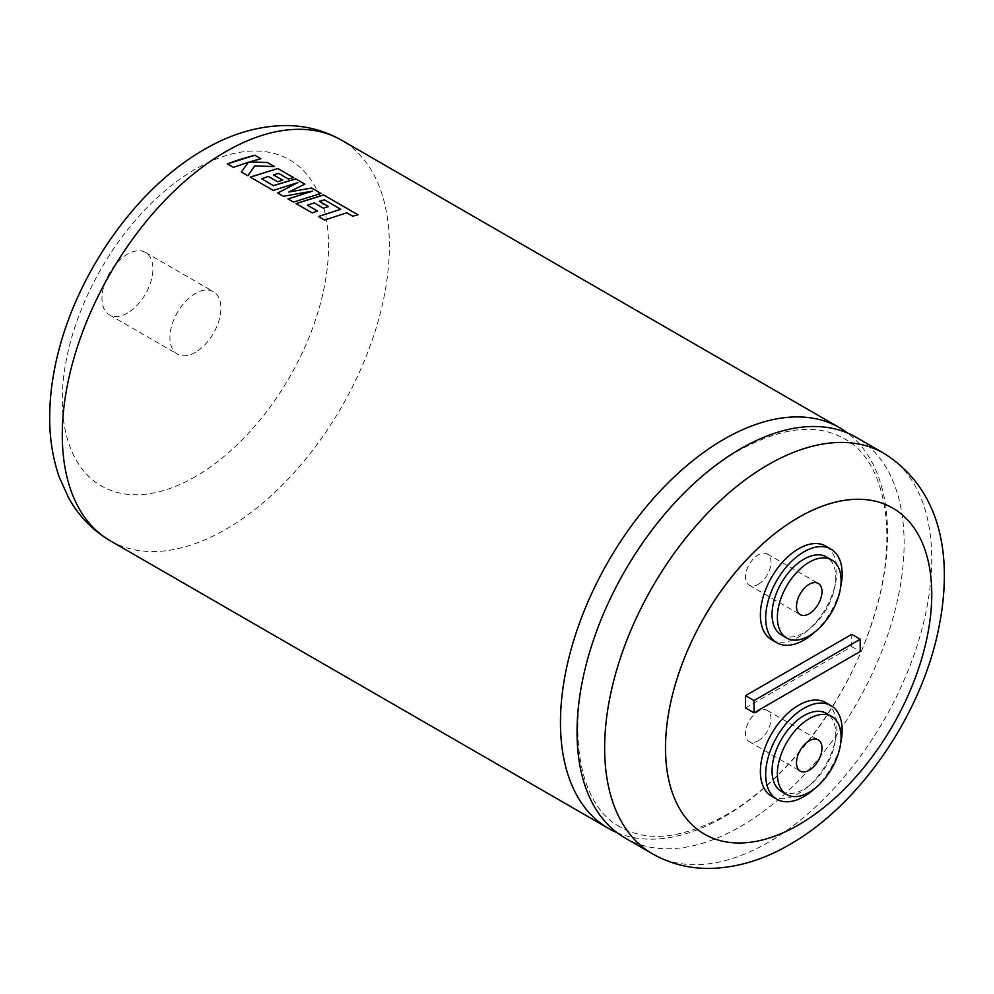 <?xml version="1.0" encoding="UTF-8"?>
<svg xmlns="http://www.w3.org/2000/svg" width="994" height="994" viewBox="0 0 994 994"><rect width="100%" height="100%" fill="white"/><g stroke="black" fill="none" stroke-linecap="round" stroke-linejoin="round"><path stroke-width="0.75" stroke-dasharray="4.97 3.73" d="M624.94 837.917A231.279 133.531 120 0 0 740.58 826.474A231.279 133.531 120 0 0 891.668 622.654A231.279 133.531 120 0 0 856.219 437.323M758.26 584.31A18.016 10.4 120 0 0 770.027 568.431A18.016 10.4 120 0 0 767.269 553.981A18.016 10.4 120 0 0 758.26 554.876A18.016 10.4 120 0 0 746.482 570.755A18.016 10.4 120 0 0 749.24 585.205A18.016 10.4 120 0 0 758.26 584.31M758.26 740.779A18.016 10.4 120 0 0 770.027 724.899A18.016 10.4 120 0 0 767.269 710.461A18.016 10.4 120 0 0 758.26 711.344A18.016 10.4 120 0 0 746.482 727.235A18.016 10.4 120 0 0 749.24 741.673A18.016 10.4 120 0 0 758.26 740.779M771.592 796.194A54.061 31.212 120 0 0 798.629 793.523A54.061 31.212 120 0 0 833.954 745.873A54.061 31.212 120 0 0 825.666 702.547M781.396 791.448A45.053 26.018 120 0 0 803.922 789.211A45.053 26.018 120 0 0 833.357 749.513A45.053 26.018 120 0 0 826.449 713.406M771.592 639.726A54.061 31.212 120 0 0 798.629 637.055A54.061 31.212 120 0 0 833.954 589.405A54.061 31.212 120 0 0 825.666 546.079M781.396 634.98A45.053 26.018 120 0 0 803.922 632.743A45.053 26.018 120 0 0 833.357 593.045A45.053 26.018 120 0 0 826.449 556.938M704.485 834.177A188.264 108.694 120 0 0 798.604 824.846A188.264 108.694 120 0 0 921.6 658.96A188.264 108.694 120 0 0 892.749 508.096M616.951 832.624A231.279 133.531 120 0 0 724.017 816.906A231.279 133.531 120 0 0 872.769 620.654A231.279 133.531 120 0 0 847.646 433.061M127.443 313.06A36.045 20.812 -60 0 1 109.427 314.849A36.045 20.812 -60 0 1 103.898 285.974A36.045 20.812 -60 0 1 127.443 254.203A36.045 20.812 -60 0 1 145.472 252.426A36.045 20.812 -60 0 1 150.989 281.302A36.045 20.812 -60 0 1 127.443 313.06M195.408 352.311A36.045 20.812 -60 0 1 177.392 354.088A36.045 20.812 -60 0 1 171.863 325.212A36.045 20.812 -60 0 1 195.408 293.441A36.045 20.812 -60 0 1 213.437 291.664A36.045 20.812 -60 0 1 218.966 320.54A36.045 20.812 -60 0 1 195.408 352.311M745.537 707.927L851.734 646.609L851.734 634.358M851.734 646.609L860.208 651.505M814.571 632.209A54.061 31.212 120 0 0 840.638 587.056M814.571 788.677A54.061 31.212 120 0 0 840.638 743.524M227.303 163.886L233.341 167.414L248.301 162.32M247.854 175.739L241.343 171.987M247.854 175.789L254.663 165.936M254.663 165.986L274.431 166.545M249.159 162.072L260.9 158.729M288.769 192.078L304.872 184.176M261.584 178.796L268.417 176.447M268.417 176.497L277.599 181.803L282.694 180.162M273.499 174.907L278.643 173.391M278.631 173.441L288.397 179.069L293.615 177.628M250.252 177.168L273.313 190.438M273.313 190.488L297.827 182.635M277.724 193.035L283.427 196.278M283.427 196.327L312.675 191.109M288.036 198.986L293.478 202.08M293.478 202.13L321.025 193.445M318.465 216.555L324.566 220.034M324.566 220.084L346.807 212.803M346.794 212.865L352.659 216.195M352.659 216.245L357.977 214.779M296.05 203.621L312.228 212.915M312.228 212.952L317.409 211.026M307.382 205.236L314.216 202.888M314.216 202.938L323.398 208.193M323.398 208.243L328.43 206.628M319.298 201.347L324.442 199.831L340.706 209.336M110.185 540.736A231.279 133.531 120 0 0 225.837 529.28A231.279 133.531 120 0 0 376.925 325.473A231.279 133.531 120 0 0 341.476 140.142M195.408 476.598A188.264 108.694 -60 0 1 62.287 399.737A188.264 108.694 -60 0 1 195.408 169.154A188.264 108.694 -60 0 1 328.542 246.015A188.264 108.694 -60 0 1 195.408 476.598M883.828 453.264A231.279 133.531 -60 0 1 919.288 638.595A231.279 133.531 -60 0 1 768.188 842.415A231.279 133.531 -60 0 1 652.549 853.858M620.231 826.946C575.688 804.444 562.418 716.724 598.997 625.313C626.754 551.881 682.928 482.09 738.877 450.493C781.943 426.985 817.105 423.071 844.353 438.739C885.145 459.837 900.539 535.406 872.869 619.697C848.155 700.062 787.074 780.737 725.719 815.192C682.642 838.7 647.492 842.614 620.231 826.946M767.269 553.981L818.236 583.416M767.269 710.461L818.236 739.884M109.427 314.849L177.392 354.088M145.472 252.426L213.437 291.664M749.24 741.673L800.22 771.108M749.24 585.205L800.22 614.627"/><path stroke-width="1.49" d="M740.58 448.779A231.279 133.531 120 0 0 589.492 652.586A231.279 133.531 120 0 0 624.94 837.917L652.549 853.858A231.279 133.531 -60 0 1 617.1 668.527A231.279 133.531 -60 0 1 768.188 464.72A231.279 133.531 -60 0 1 883.828 453.264L856.219 437.323A231.279 133.531 120 0 0 740.58 448.779M809.228 613.733A18.016 10.4 120 0 0 821.007 597.854A18.016 10.4 120 0 0 818.236 583.416A18.016 10.4 120 0 0 809.228 584.31A18.016 10.4 120 0 0 797.461 600.19A18.016 10.4 120 0 0 800.22 614.627A18.016 10.4 120 0 0 809.228 613.733M809.228 770.213A18.016 10.4 120 0 0 821.007 754.334A18.016 10.4 120 0 0 818.236 739.884A18.016 10.4 120 0 0 809.228 740.779A18.016 10.4 120 0 0 797.461 756.658A18.016 10.4 120 0 0 800.22 771.108A18.016 10.4 120 0 0 809.228 770.213M840.638 743.524A54.061 31.212 120 0 0 830.947 705.603A54.061 31.212 120 0 0 803.922 708.287A54.061 31.212 120 0 0 768.598 755.925A54.061 31.212 120 0 0 776.886 799.251A54.061 31.212 120 0 0 803.922 796.579A54.061 31.212 120 0 0 814.571 788.677M830.947 705.603L825.666 702.547A54.061 31.212 120 0 0 798.629 705.231A54.061 31.212 120 0 0 763.305 752.868A54.061 31.212 120 0 0 771.592 796.194L776.886 799.251M809.228 718.712A45.053 26.018 120 0 0 779.793 758.41A45.053 26.018 120 0 0 786.701 794.517A45.053 26.018 120 0 0 809.228 792.28A45.053 26.018 120 0 0 838.663 752.582A45.053 26.018 120 0 0 831.754 716.475A45.053 26.018 120 0 0 809.228 718.712M831.754 716.475L826.449 713.406A45.053 26.018 120 0 0 803.922 715.643A45.053 26.018 120 0 0 774.488 755.341A45.053 26.018 120 0 0 781.396 791.448L786.701 794.517M840.638 587.056A54.061 31.212 120 0 0 830.947 549.135A54.061 31.212 120 0 0 803.922 551.819A54.061 31.212 120 0 0 768.598 599.457A54.061 31.212 120 0 0 776.886 642.783A54.061 31.212 120 0 0 803.922 640.099A54.061 31.212 120 0 0 814.571 632.209M830.947 549.135L825.666 546.079A54.061 31.212 120 0 0 798.629 548.763A54.061 31.212 120 0 0 763.305 596.4A54.061 31.212 120 0 0 771.592 639.726L776.886 642.783M809.228 562.231A45.053 26.018 120 0 0 779.793 601.942A45.053 26.018 120 0 0 786.701 638.049A45.053 26.018 120 0 0 809.228 635.812A45.053 26.018 120 0 0 838.663 596.114A45.053 26.018 120 0 0 831.754 560.007A45.053 26.018 120 0 0 809.228 562.231M831.754 560.007L826.449 556.938A45.053 26.018 120 0 0 803.922 559.175A45.053 26.018 120 0 0 774.488 598.873A45.053 26.018 120 0 0 781.396 634.98L786.701 638.049M892.736 508.083L892.761 508.096A188.264 108.694 120 0 0 798.629 517.427A188.264 108.694 120 0 0 675.647 683.325A188.264 108.694 120 0 0 704.497 834.177A188.264 108.694 120 0 0 798.629 824.858A188.264 108.694 120 0 0 921.624 658.96A188.264 108.694 120 0 0 892.761 508.096A188.264 108.694 120 0 0 892.736 508.083A188.264 108.694 120 0 0 798.604 517.414A188.264 108.694 120 0 0 675.622 683.313A188.264 108.694 120 0 0 704.473 834.165A188.264 108.694 120 0 0 704.485 834.177L704.473 834.165M847.646 433.061A231.279 133.531 120 0 0 839.657 427.755A231.279 133.531 120 0 0 724.017 439.211A231.279 133.531 120 0 0 572.917 643.031A231.279 133.531 120 0 0 608.378 828.362A231.279 133.531 120 0 0 616.951 832.624M324.566 220.034L346.807 212.803L352.659 216.195L357.977 214.779L323.609 194.936L296.05 203.571L312.228 212.915L317.459 211.014L307.382 205.186L314.216 202.888L323.398 208.193L328.492 206.603L319.298 201.297L324.442 199.831L340.706 209.287L318.465 216.506L324.566 220.034M293.478 202.08L321.025 193.445L311.631 188.028L288.769 192.028L304.872 184.126L295.752 178.858L273.449 185.605L261.571 178.746L268.417 176.447L277.599 181.753L282.694 180.162L273.499 174.857L278.643 173.391L288.397 179.019L293.615 177.628L277.798 168.495L250.239 177.118L273.313 190.438L297.84 182.585L277.711 192.985L283.427 196.278L312.675 191.059L288.036 198.937L293.478 202.08M247.854 175.739L254.663 165.936L274.431 166.545L267.386 162.482L249.159 162.022L260.9 158.729L254.799 155.213L239.641 159.562L227.253 163.848L233.341 167.365L248.301 162.27L241.343 171.987L247.854 175.739M754.011 712.822L860.208 651.505L860.208 639.241L851.734 634.358L745.537 695.663L745.537 707.927L754.011 712.822L754.011 700.559L745.537 695.663M860.208 639.241L754.011 700.559M241.343 172.037L248.301 162.27M274.332 166.545L267.386 162.482M267.374 162.531L249.159 162.022M260.838 158.754L254.799 155.213M254.799 155.263L227.253 163.898M320.963 193.457L311.631 188.028L288.769 192.028M304.823 184.138L295.752 178.858M295.752 178.908L273.449 185.654L261.571 178.746M273.499 174.907L282.631 180.187M293.553 177.64L277.798 168.495M277.798 168.545L250.252 177.168M277.724 193.035L297.84 182.585M288.036 198.986L312.675 191.059M340.706 209.287L318.465 216.555M357.915 214.791L323.609 194.936M323.609 194.986L296.05 203.621M317.409 211.026L307.382 205.186M328.43 206.628L319.298 201.297M225.837 151.597A231.279 133.531 120 0 0 74.736 355.405A231.279 133.531 120 0 0 110.185 540.736C92.579 530.349 78.725 516.06 68.623 497.87L59.354 477.368C52.645 458.184 49.414 437.459 49.7 415.194C49.949 394.22 52.968 372.651 58.77 350.497C79.632 269.163 138.091 187.133 204.329 149.46C230.322 134.24 256.825 126.275 283.824 125.567C304.537 125.269 323.758 130.127 341.476 140.142A231.279 133.531 120 0 0 225.837 151.597M608.378 828.362L110.185 540.736M839.657 427.755L341.476 140.142M652.549 853.858C670.354 863.923 689.65 868.781 710.461 868.433C737.374 867.675 763.79 859.711 789.696 844.54C856.356 806.643 915.139 723.781 935.652 641.95C954.141 567.052 945.94 492.452 883.828 453.264"/></g></svg>
